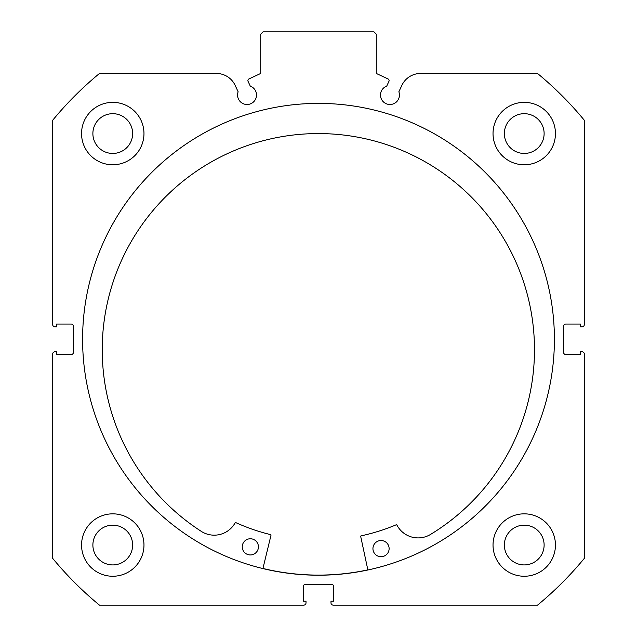 <?xml version="1.0" encoding="UTF-8"?>
<svg xmlns="http://www.w3.org/2000/svg" width="637" height="637" viewBox="0 0 637 637"><rect width="100%" height="100%" fill="white"/><g stroke="black" fill="none" stroke-linecap="round" stroke-linejoin="round"><path stroke-width="0.96" d="M367.852 569.876A235.794 235.794 0 0 1 262.946 568.459M388.92 81.393A1.847 1.847 0 0 0 388.029 78.932L377.359 73.956A1.847 1.847 0 0 1 376.292 72.284L376.292 34.159L373.983 31.85L263.017 31.85L260.708 34.159L260.708 72.284A1.847 1.847 0 0 1 259.641 73.956L248.971 78.932A1.847 1.847 0 0 0 248.08 81.393L250.285 86.122A9.475 9.475 0 0 1 247.045 104.5A9.475 9.475 0 0 1 238.134 91.784L235.149 85.382A20.647 20.647 0 0 0 216.437 73.462L99.483 73.462A344.442 344.442 0 0 0 52.656 120.289L52.656 324.512A2.309 2.309 0 0 0 54.965 326.821L56.582 326.821L56.582 324.05L71.145 324.05A2.309 2.309 0 0 1 73.462 326.359L73.462 352.253A2.309 2.309 0 0 1 71.145 354.562L56.582 354.562L56.582 351.791L54.965 351.791A2.309 2.309 0 0 0 52.656 354.1L52.656 558.323A344.442 344.442 0 0 0 99.483 605.15L303.706 605.15A2.309 2.309 0 0 0 306.015 602.841L306.015 601.217L303.244 601.217L303.244 586.653A2.309 2.309 0 0 1 305.553 584.344L331.447 584.344A2.309 2.309 0 0 1 333.756 586.653L333.756 601.217L330.985 601.217L330.985 602.841A2.309 2.309 0 0 0 333.294 605.15L537.517 605.15A344.442 344.442 0 0 0 584.344 558.323L584.344 354.1A2.309 2.309 0 0 0 582.035 351.791L580.418 351.791L580.418 354.562L565.855 354.562A2.309 2.309 0 0 1 563.538 352.253L563.538 326.359A2.309 2.309 0 0 1 565.855 324.05L580.418 324.05L580.418 326.821L582.035 326.821A2.309 2.309 0 0 0 584.344 324.512L584.344 120.289A344.442 344.442 0 0 0 537.517 73.462L420.563 73.462A20.647 20.647 0 0 0 401.851 85.382L398.866 91.784A9.475 9.475 0 0 1 389.955 104.5A9.475 9.475 0 0 1 386.715 86.122L388.92 81.393M554.405 339.306A235.905 235.905 0 0 0 318.5 103.393A235.905 235.905 0 0 0 82.595 339.306A235.905 235.905 0 0 0 318.5 575.211A235.905 235.905 0 0 0 554.405 339.306M493.03 545.049A31.205 31.205 0 0 0 524.243 576.254A31.205 31.205 0 0 0 555.448 545.049A31.205 31.205 0 0 0 524.243 513.836A31.205 31.205 0 0 0 493.03 545.049M81.552 545.049A31.205 31.205 0 0 0 112.757 576.254A31.205 31.205 0 0 0 143.97 545.049A31.205 31.205 0 0 0 112.757 513.836A31.205 31.205 0 0 0 81.552 545.049M493.03 133.563A31.205 31.205 0 0 0 524.243 164.776A31.205 31.205 0 0 0 555.448 133.563A31.205 31.205 0 0 0 524.243 102.358A31.205 31.205 0 0 0 493.03 133.563M81.552 133.563A31.205 31.205 0 0 0 112.757 164.776A31.205 31.205 0 0 0 143.97 133.563A31.205 31.205 0 0 0 112.757 102.358A31.205 31.205 0 0 0 81.552 133.563M132.639 133.563A19.882 19.882 0 0 1 112.757 153.445A19.882 19.882 0 0 1 92.883 133.563A19.882 19.882 0 0 1 112.757 113.681A19.882 19.882 0 0 1 132.639 133.563M544.117 133.563A19.882 19.882 0 0 1 524.243 153.445A19.882 19.882 0 0 1 504.361 133.563A19.882 19.882 0 0 1 524.243 113.681A19.882 19.882 0 0 1 544.117 133.563M132.639 545.049A19.882 19.882 0 0 1 112.757 564.923A19.882 19.882 0 0 1 92.883 545.049A19.882 19.882 0 0 1 112.757 525.167A19.882 19.882 0 0 1 132.639 545.049M544.117 545.049A19.882 19.882 0 0 1 524.243 564.923A19.882 19.882 0 0 1 504.361 545.049A19.882 19.882 0 0 1 524.243 525.167A19.882 19.882 0 0 1 544.117 545.049M367.875 569.988L360.693 536.418A0.462 0.462 0 0 1 361.044 535.868A201.117 201.117 0 0 0 396.286 524.769A0.462 0.462 0 0 1 396.875 524.984A23.895 23.895 0 0 0 429.943 534.777L429.943 534.785A216.126 216.126 0 0 0 321.279 133.587A216.126 216.126 0 0 0 201.825 531.712A23.895 23.895 0 0 0 235.141 522.802A0.462 0.462 0 0 1 235.738 522.603A201.117 201.117 0 0 0 270.669 534.65A0.462 0.462 0 0 1 271.004 535.207L262.914 568.57M389.119 548.728A8.09 8.09 0 0 1 380.926 556.706A8.09 8.09 0 0 1 372.94 548.513A8.09 8.09 0 0 1 381.141 540.526A8.09 8.09 0 0 1 389.119 548.728M258.431 546.968A8.09 8.09 0 0 1 250.23 554.946A8.09 8.09 0 0 1 242.251 546.745A8.09 8.09 0 0 1 250.452 538.767A8.09 8.09 0 0 1 258.431 546.968"/></g></svg>
